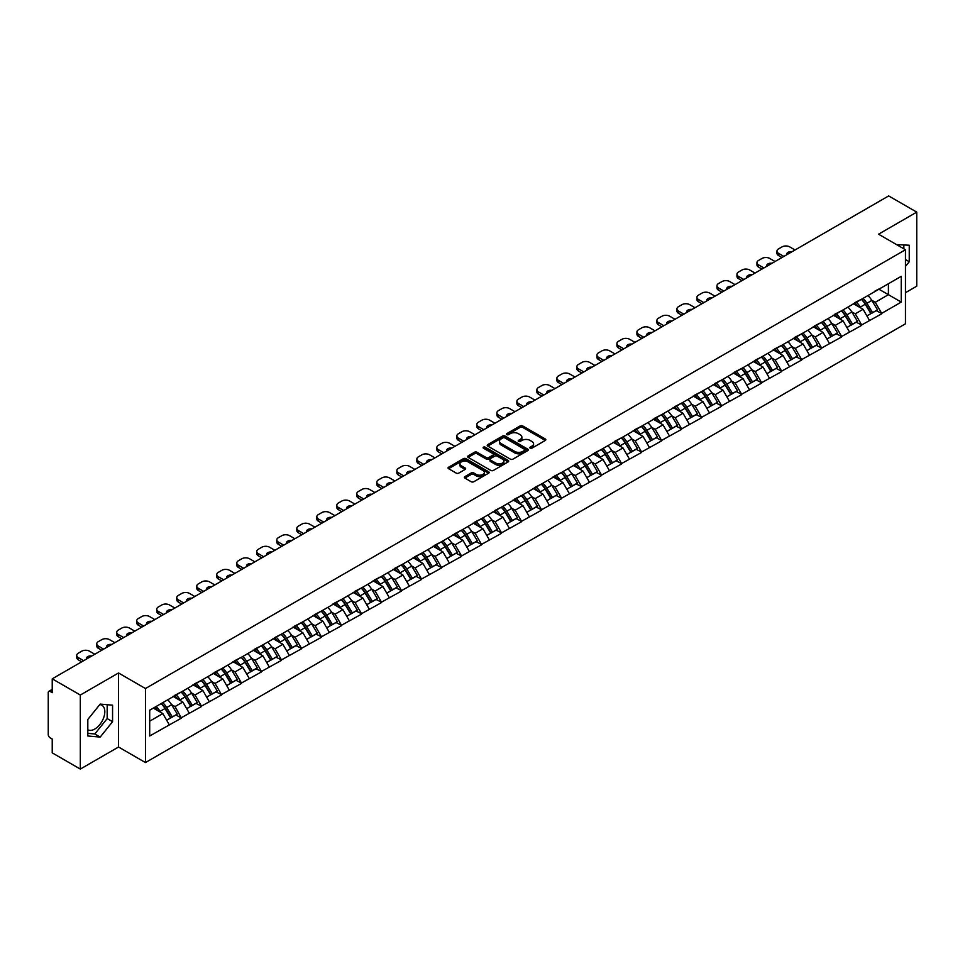 <?xml version="1.0" encoding="UTF-8"?>
<svg xmlns="http://www.w3.org/2000/svg" width="965" height="965" viewBox="0 0 965 965"><rect width="100%" height="100%" fill="white"/><g stroke="black" fill="none" stroke-linecap="round" stroke-linejoin="round"><path stroke-width="1.45" d="M530.183 448.17A1.242 0.724 0 0 0 531.944 448.17L545.322 440.438A1.785 1.025 0 0 0 545.84 439.714A1.785 1.025 0 0 0 545.322 438.991L522.656 425.903A1.785 1.025 0 0 0 520.147 425.903L506.77 433.635A1.242 0.724 0 0 0 508.531 434.648L510.256 433.647A5.694 3.293 0 0 1 518.314 433.647L520.207 434.733A5.694 3.293 0 0 1 521.872 437.061A5.694 3.293 0 0 1 520.207 439.389L518.47 440.39A1.242 0.724 0 0 0 520.231 441.403L521.969 440.402A5.694 3.293 0 0 1 530.026 440.402L531.908 441.5A5.694 3.293 0 0 1 533.585 443.828A5.694 3.293 0 0 1 531.908 446.144L530.183 447.145A1.242 0.724 0 0 0 530.183 448.17L530.183 447.145M87.815 729.781A14.149 8.166 120 0 0 94.799 729.033A14.149 8.166 120 0 0 104.051 716.561A14.149 8.166 120 0 0 101.88 705.222A14.149 8.166 120 0 0 99.793 704.583M896.63 244.64A14.149 8.166 -60 0 1 898.56 245.267A14.149 8.166 -60 0 1 900.068 246.63M464.877 476.638A1.785 1.025 0 0 0 464.358 477.361A1.785 1.025 0 0 0 464.877 478.085L471.234 481.764A1.785 1.025 0 0 0 473.755 481.764L488.604 473.188A1.785 1.025 0 0 0 489.134 472.452A1.785 1.025 0 0 0 488.604 471.728L465.95 458.652A1.785 1.025 0 0 0 463.429 458.652L448.58 467.229A1.785 1.025 0 0 0 448.05 467.953A1.785 1.025 0 0 0 448.58 468.676L456.252 473.115A1.785 1.025 0 0 0 458.773 473.115L465.13 469.436A1.785 1.025 0 0 0 465.649 468.713A1.785 1.025 0 0 0 465.13 467.989L461.318 465.793A4.765 2.75 0 0 1 459.931 463.839A4.765 2.75 0 0 1 462.862 461.306A4.765 2.75 0 0 1 468.061 461.897L482.97 470.51A4.765 2.75 0 0 1 484.37 472.452A4.765 2.75 0 0 1 481.426 474.997A4.765 2.75 0 0 1 476.24 474.406L473.755 472.971A1.785 1.025 0 0 0 471.234 472.971L464.877 476.638L464.877 478.085L471.234 474.442L471.234 472.971M118.526 672.979L80.312 695.041L52.231 678.829L888.669 195.919L916.75 212.131L878.536 234.193L905.46 249.742L145.462 688.527L118.526 672.979L118.526 747.019L145.462 762.567L145.462 688.527M510.389 459.159A1.785 1.025 0 0 0 512.898 459.159L527.759 450.583A1.785 1.025 0 0 0 528.277 449.859A1.785 1.025 0 0 0 527.759 449.123L505.093 436.047A1.785 1.025 0 0 0 502.584 436.047L487.723 444.624A1.785 1.025 0 0 0 487.204 445.348A1.785 1.025 0 0 0 487.723 446.071L510.389 459.159M483.875 448.435A1.242 0.724 0 0 1 485.142 448.604L485.142 447.133L508.181 460.426A1.785 1.025 0 0 1 508.7 461.161A1.785 1.025 0 0 1 508.181 461.885L493.332 470.462A1.785 1.025 0 0 1 490.811 470.462L468.146 457.374L468.146 455.926A1.785 1.025 0 0 0 467.627 456.65A1.785 1.025 0 0 0 468.146 457.374M468.146 455.926L474.503 452.247A1.785 1.025 0 0 1 477.024 452.247L486.215 457.555A1.785 1.025 0 0 0 488.736 457.555L492.946 455.118A1.785 1.025 0 0 0 493.477 454.394A1.785 1.025 0 0 0 492.946 453.671L483.381 448.146A1.242 0.724 0 0 1 485.142 447.133M145.462 762.567L905.46 323.794L905.46 249.742M161.191 703.582A12.147 7.02 -120 0 1 165.353 708.443L171.022 717.791L175.956 714.944L181.432 718.105L175.027 706.561L171.468 704.51M181.432 718.105L149.696 735.993L149.696 710.216L901.238 276.328L901.238 302.093L881.672 313.384L875.267 302.274L871.709 300.224M861.431 299.307A12.147 7.02 -120 0 1 865.593 304.168L871.262 313.516L876.196 310.67L881.672 313.384M881.672 313.83L861.673 324.94L855.255 313.83L851.697 311.779M841.432 310.851A12.147 7.02 -120 0 1 845.593 315.712L851.251 325.072L856.184 322.214L861.673 324.94M861.673 325.374L841.661 336.483L835.244 325.374L831.697 323.323M821.42 322.406A12.147 7.02 -120 0 1 825.582 327.268L831.239 336.616L836.185 333.769L841.661 336.483M841.661 336.93L821.649 348.039L815.244 336.93L811.686 334.879M801.408 333.95A12.147 7.02 -120 0 1 805.57 338.824L811.239 348.172L816.173 345.313L821.649 348.039M821.649 348.486L801.65 359.583L795.232 348.486L791.686 346.435M781.409 345.506A12.147 7.02 -120 0 1 785.57 350.367L791.228 359.716L796.173 356.869L801.65 359.583M801.65 360.029L781.638 371.139L775.233 360.029L771.674 357.979M761.397 357.05A12.147 7.02 -120 0 1 765.559 361.923L771.228 371.272L776.162 368.425L781.638 371.139M781.638 371.585L761.638 382.695L755.221 371.585L751.663 369.535M741.397 368.606A12.147 7.02 -120 0 1 745.559 373.467L751.216 382.816L756.15 379.969L761.638 382.695M761.638 383.129L741.627 394.239L735.209 383.129L731.663 381.079M721.386 380.162A12.147 7.02 -120 0 1 725.547 385.023L731.217 394.371L736.15 391.525L741.627 394.239M741.627 394.685L721.615 405.795L715.21 394.685L711.651 392.634M701.386 391.706A12.147 7.02 -120 0 1 705.536 396.567L711.205 405.927L716.139 403.068L721.615 405.795M721.615 406.241L701.615 417.338L695.198 406.241L691.652 404.178M681.374 403.261A12.147 7.02 -120 0 1 685.536 408.123L691.193 417.471L696.139 414.624L701.615 417.338M701.615 417.785L681.604 428.894L675.198 417.785L671.64 415.734M661.363 414.805A12.147 7.02 -120 0 1 665.524 419.679L671.194 429.027L676.127 426.168L681.604 428.894M681.604 429.341L661.604 440.438L655.187 429.341L651.628 427.29M641.363 426.361A12.147 7.02 -120 0 1 645.525 431.222L651.182 440.571L656.116 437.724L661.604 440.438M661.604 440.884L641.592 451.994L635.175 440.884L631.629 438.834M621.351 437.917A12.147 7.02 -120 0 1 625.513 442.778L631.182 452.127L636.116 449.28L641.592 451.994M641.592 452.44L621.581 463.55L615.175 452.44L611.617 450.39M601.352 449.461A12.147 7.02 -120 0 1 605.501 454.322L611.171 463.683L616.104 460.824L621.581 463.55M621.581 463.984L601.581 475.094L595.164 463.984L591.617 461.933M581.34 461.017A12.147 7.02 -120 0 1 585.502 465.878L591.159 475.226L596.105 472.38L601.581 475.094M601.581 475.54L581.569 486.649L575.164 475.54L571.606 473.489M561.328 472.56A12.147 7.02 -120 0 1 565.49 477.434L571.159 486.782L576.093 483.923L581.569 486.649M581.569 487.096L561.57 498.193L555.152 487.096L551.606 485.045M541.329 484.116A12.147 7.02 -120 0 1 545.49 488.978L551.148 498.326L556.081 495.479L561.57 498.193M561.57 498.64L541.558 509.749L535.141 498.64L531.594 496.589M521.317 495.66A12.147 7.02 -120 0 1 525.479 500.533L531.148 509.882L536.082 507.035L541.558 509.749M541.558 510.195L521.546 521.305L515.141 510.195L511.583 508.145M501.318 507.216A12.147 7.02 -120 0 1 505.467 512.077L511.136 521.426L516.07 518.579L521.546 521.305M521.546 521.739L501.547 532.849L495.129 521.739L491.583 519.689M481.306 518.772A12.147 7.02 -120 0 1 485.467 523.633L491.125 532.982L496.07 530.135L501.547 532.849M501.547 533.295L481.535 544.405L475.13 533.295L471.571 531.245M461.294 530.316A12.147 7.02 -120 0 1 465.456 535.177L471.125 544.537L476.059 541.679L481.535 544.405M481.535 544.839L461.535 555.949L455.118 544.839L451.572 542.788M441.294 541.872A12.147 7.02 -120 0 1 445.456 546.733L451.113 556.081L456.059 553.235L461.535 555.949M461.535 556.395L441.524 567.504L435.106 556.395L431.56 554.344M421.283 553.415A12.147 7.02 -120 0 1 425.444 558.289L431.114 567.637L436.047 564.778L441.524 567.504M441.524 567.951L421.512 579.048L415.107 567.951L411.548 565.9M401.283 564.971A12.147 7.02 -120 0 1 405.433 569.832L411.102 579.181L416.036 576.334L421.512 579.048M421.512 579.495L401.512 590.604L395.095 579.495L391.549 577.444M381.272 576.527A12.147 7.02 -120 0 1 385.433 581.388L391.09 590.737L396.036 587.89L401.512 590.604M401.512 591.05L381.501 602.16L375.096 591.05L371.537 589M361.26 588.071A12.147 7.02 -120 0 1 365.421 592.932L371.091 602.293L376.024 599.434L381.501 602.16M381.501 602.594L361.501 613.704L355.084 602.594L351.537 600.544M341.26 599.627A12.147 7.02 -120 0 1 345.422 604.488L351.079 613.837L356.025 610.99L361.501 613.704M361.501 614.15L341.489 625.26L335.072 614.15L331.526 612.1M321.248 611.171A12.147 7.02 -120 0 1 325.41 616.032L331.079 625.392L336.013 622.534L341.489 625.26M341.489 625.706L321.49 636.803L315.072 625.706L311.514 623.655M301.249 622.727A12.147 7.02 -120 0 1 305.41 627.588L311.068 636.936L316.001 634.089L321.49 636.803M321.49 637.25L301.478 648.359L295.061 637.25L291.514 635.199M281.237 634.27A12.147 7.02 -120 0 1 285.399 639.144L291.056 648.492L296.002 645.645L301.478 648.359M301.478 648.806L281.466 659.903L275.061 648.806L271.503 646.755M261.226 645.826A12.147 7.02 -120 0 1 265.387 650.687L271.056 660.036L275.99 657.189L281.466 659.903M281.466 660.35L261.467 671.459L255.049 660.35L251.503 658.299M241.226 657.382A12.147 7.02 -120 0 1 245.387 662.243L251.045 671.592L255.99 668.745L261.467 671.459M261.467 671.905L241.455 683.015L235.05 671.905L231.491 669.855M221.214 668.926A12.147 7.02 -120 0 1 225.376 673.787L231.045 683.148L235.979 680.289L241.455 683.015M241.455 683.449L221.455 694.559L215.038 683.449L211.48 681.399M201.215 680.482A12.147 7.02 -120 0 1 205.376 685.343L211.033 694.691L215.967 691.845L221.455 694.559M221.455 695.005L201.444 706.115L195.027 695.005L191.48 692.954M181.203 692.026A12.147 7.02 -120 0 1 185.364 696.899L191.022 706.247L195.967 703.389L201.444 706.115M201.444 706.561L181.432 717.658M174.641 695.379L181.432 691.893M175.027 706.561L182.843 702.038L172.976 696.344M189.261 713.147L182.843 702.038M194.641 683.823L201.444 680.349M195.027 695.005L202.855 690.494L192.976 684.788M209.26 701.591L202.855 690.494M214.652 672.279L221.455 668.793M215.038 683.449L222.855 678.938L212.988 673.232M229.272 690.047L222.855 678.938M234.664 660.723L241.455 657.237M235.05 671.905L242.866 667.382L232.987 661.688M249.284 678.492L242.866 667.382M254.664 649.168L261.467 645.694M255.049 660.35L262.878 655.838L252.999 650.133M269.283 666.948L262.878 655.838M274.675 637.624L281.466 634.138M275.061 648.806L282.878 644.282L273.011 638.589M289.295 655.392L282.878 644.282M294.675 626.068L301.478 622.594M295.061 637.25L302.889 632.738L293.01 627.033M309.295 643.836L302.889 632.738M314.687 614.524L321.49 611.038M315.072 625.706L322.889 621.183L313.022 615.477M329.306 632.292L322.889 621.183M334.698 602.968L341.489 599.494M335.072 614.15L342.901 609.639L333.022 603.933M349.318 620.736L342.901 609.639M354.698 591.412L361.501 587.938M355.084 602.594L362.912 598.083L353.033 592.377M369.318 609.192L362.912 598.083M374.709 579.869L381.501 576.382M375.096 591.05L382.912 586.527L373.045 580.833M389.329 597.637L382.912 586.527M394.709 568.313L401.512 564.839M395.095 579.495L402.924 574.983L393.044 569.278M409.329 586.093L402.924 574.983M414.721 556.769L421.512 553.283M415.107 567.951L422.923 563.427L413.056 557.734M429.341 574.537L422.923 563.427M434.733 545.213L441.524 541.739M435.106 556.395L442.935 551.884L433.056 546.178M449.352 562.981L442.935 551.884M454.732 533.669L461.535 530.183M455.118 544.839L462.947 540.328L453.068 534.622M469.352 551.437L462.947 540.328M474.744 522.113L481.535 518.627M475.13 533.295L482.946 528.772L473.079 523.078M489.364 539.881L482.946 528.772M494.743 510.557L501.547 507.083M495.129 521.739L502.958 517.228L493.079 511.522M509.363 528.337L502.958 517.228M514.755 499.014L521.546 495.528M515.141 510.195L522.958 505.672L513.091 499.979M529.375 516.782L522.958 505.672M534.767 487.458L541.558 483.984M535.141 498.64L542.969 494.128L533.09 488.423M549.387 505.226L542.969 494.128M554.766 475.914L561.57 472.428M555.152 487.096L562.981 482.572L553.102 476.867M569.386 493.682L562.981 482.572M574.778 464.358L581.569 460.884M575.164 475.54L582.981 471.029L573.101 465.323M589.398 482.126L582.981 471.029M594.778 452.814L601.581 449.328M595.164 463.984L602.992 459.473L593.113 453.767M609.398 470.582L602.992 459.473M614.789 441.258L621.581 437.772M615.175 452.44L622.992 447.917L613.125 442.223M629.409 459.026L622.992 447.917M634.801 429.702L641.592 426.228M635.175 440.884L643.004 436.373L633.124 430.667M649.421 447.483L643.004 436.373M654.801 418.159L661.604 414.673M655.187 429.341L663.015 424.817L653.136 419.124M669.421 435.927L663.015 424.817M674.812 406.603L681.604 403.129M675.198 417.785L683.015 413.273L673.136 407.568M689.432 424.371L683.015 413.273M694.812 395.059L701.615 391.573M695.198 406.241L703.027 401.717L693.147 396.012M709.432 412.827L703.027 401.717M714.824 383.503L721.615 380.029M715.21 394.685L723.026 390.174L713.159 384.468M729.444 401.271L723.026 390.174M734.823 371.947L741.627 368.473M735.209 383.129L743.038 378.618L733.159 372.912M749.455 389.727L743.038 378.618M754.835 360.403L761.638 356.917M755.221 371.585L763.05 367.062L753.17 361.368M769.455 378.171L763.05 367.062M774.847 348.848L781.638 345.373M775.233 360.029L783.049 355.518L773.17 349.812M789.466 366.628L783.049 355.518M794.846 337.304L801.65 333.818M795.232 348.486L803.061 343.962L793.182 338.269M809.466 355.072L803.061 343.962M814.858 325.748L821.649 322.274M815.244 336.93L823.061 332.418L813.193 326.713M829.478 343.516L823.061 332.418M834.858 314.204L841.661 310.718M835.244 325.374L843.072 320.863L833.193 315.157M849.49 331.972L843.072 320.863M854.869 302.648L861.673 299.162M855.255 313.83L863.084 309.307L853.205 303.613M869.489 320.416L863.084 309.307M874.881 291.092L881.672 287.618M875.267 302.274L888.403 294.687L888.403 283.734L901.238 276.328M878.922 289.211L901.238 302.093M905.46 292.685L916.75 286.171L916.75 212.131M80.312 695.041L80.312 769.081L52.231 752.869L52.231 739.021L50.168 737.839A2.726 1.568 -120 0 1 48.25 734.51L48.25 692.605A2.726 1.568 -120 0 1 48.817 691.35A2.726 1.568 -120 0 1 50.168 691.483L52.231 692.677L52.231 678.829M80.312 769.081L118.526 747.019M149.696 721.181L162.844 713.593L153.351 708.117M169.249 724.703L162.844 713.593M865.316 304.385L865.943 304.747M845.304 315.929L845.943 316.303M825.304 327.485L825.931 327.847M805.293 339.041L805.932 339.403M785.281 350.584L785.92 350.958M765.281 362.14L765.921 362.502M745.27 373.684L745.909 374.058M725.27 385.24L725.897 385.602M705.258 396.784L705.898 397.158M685.247 408.34L685.886 408.702M665.247 419.896L665.886 420.257M645.235 431.439L645.875 431.813M625.236 442.995L625.863 443.357M605.224 454.539L605.863 454.913M585.224 466.095L585.851 466.457M565.213 477.651L565.852 478.013M545.201 489.195L545.84 489.569M525.201 500.751L525.829 501.112M505.19 512.294L505.829 512.668M485.19 523.85L485.817 524.212M465.178 535.394L465.818 535.768M445.167 546.95L445.806 547.312M425.167 558.506L425.794 558.868M405.155 570.05L405.795 570.424M385.156 581.606L385.783 581.967M365.144 593.149L365.783 593.523M345.132 604.705L345.772 605.067M325.133 616.261L325.76 616.623M305.121 627.805L305.76 628.167M285.121 639.361L285.749 639.723M265.11 650.905L265.749 651.279M245.098 662.46L245.737 662.822M225.098 674.004L225.726 674.378M205.087 685.56L205.726 685.922M185.087 697.116L185.714 697.478M165.075 708.66L165.715 709.034M905.46 266.437L909.247 261.732L909.247 245.231L896.509 244.579M112.567 705.186L100.191 704.088L87.815 719.48L87.815 735.981L100.191 737.091L112.567 721.687L112.567 705.186M530.678 448.339L531.908 447.627A5.694 3.293 0 0 0 533.585 445.299L533.585 443.828M521.872 437.061L521.872 438.544A5.694 3.293 0 0 1 520.207 440.872L518.977 441.584M545.297 440.462L522.656 427.386A1.785 1.025 0 0 0 520.147 427.386L507.264 434.817M527.759 449.123L527.759 450.583L505.093 437.531A1.785 1.025 0 0 0 502.584 437.531L487.747 446.083L487.723 444.624M524.61 450.366A1.242 0.724 0 0 0 524.61 449.34L504.719 437.857A1.242 0.724 0 0 0 502.958 437.857L501.137 438.918A5.694 3.293 0 0 0 499.46 441.246A5.694 3.293 0 0 0 501.137 443.562L514.731 451.415A5.694 3.293 0 0 0 522.789 451.415L524.61 450.366L524.61 451.849A1.242 0.724 0 0 0 524.972 451.331L524.972 449.859M499.46 441.246L499.46 442.718A5.694 3.293 0 0 0 501.137 445.046L501.137 443.562M524.61 451.849L522.789 452.899A5.694 3.293 0 0 1 514.731 452.899L501.137 445.046M468.17 457.386L474.503 453.731L474.503 452.247M493.477 454.394L493.477 455.878A1.785 1.025 0 0 1 492.946 456.602L488.736 459.038A1.785 1.025 0 0 1 486.215 459.038L477.024 453.731A1.785 1.025 0 0 0 474.503 453.731M485.142 448.604L508.157 461.897M495.757 463.067A4.765 2.75 0 0 0 500.944 463.658A4.765 2.75 0 0 0 503.875 461.125A4.765 2.75 0 0 0 502.488 459.171L497.228 456.143A1.785 1.025 0 0 0 494.707 456.143L490.497 458.58A1.785 1.025 0 0 0 489.979 459.304A1.785 1.025 0 0 0 490.497 460.028L495.757 463.067L495.757 464.539A4.765 2.75 0 0 0 500.944 465.142A4.765 2.75 0 0 0 503.875 462.597L503.875 461.125M489.979 459.304L489.979 460.788A1.785 1.025 0 0 0 490.497 461.511L490.497 460.028M495.757 464.539L490.497 461.511M484.37 472.452L484.37 473.936A4.765 2.75 0 0 1 481.426 476.481A4.765 2.75 0 0 1 476.24 475.878L473.755 474.442A1.785 1.025 0 0 0 471.234 474.442M459.931 463.839L459.931 465.323A4.765 2.75 0 0 0 461.318 467.265L461.318 465.793M465.106 469.46L461.318 467.265M488.604 471.728L488.604 473.188L465.95 460.124A1.785 1.025 0 0 0 463.429 460.124L448.604 468.688L448.58 467.229M903.855 248.813L903.855 244.748M905.46 259.549L909.247 261.732M87.815 733.352L94.799 733.979L107.175 718.587L107.175 704.715M107.175 718.587L112.567 721.687M94.799 733.979L100.191 737.091M795.039 249.971L789.72 246.895A5.44 3.136 0 0 0 782.024 246.895L778.562 248.898A5.44 3.136 0 0 0 776.97 251.117A5.44 3.136 0 0 0 778.562 253.337L778.562 255.556L781.964 257.522M778.562 255.556A5.44 3.136 180 0 1 776.97 253.337L776.97 251.117M778.562 253.337L783.882 256.413M786.873 254.688A4.258 2.461 180 0 1 786.74 254.072A4.258 2.461 180 0 1 792.048 251.696M867.945 295.543A14.873 8.588 60 0 1 871.841 300.441L866.908 303.3A14.873 8.588 -120 0 0 863.012 298.39M866.908 303.3L872.565 312.648L877.511 309.801L871.841 300.441M871.262 313.516L872.565 312.648M876.196 310.67L877.511 309.801M854.508 302.853A12.147 7.02 60 0 1 857.861 306.303M856.401 302.202A14.873 8.588 60 0 1 860.298 307.111L860.864 308.028M866.944 316.013L870.9 313.613L865.243 304.252A14.873 8.588 -120 0 0 861.335 299.355M870.9 313.613L866.896 315.917M775.04 261.515L769.708 258.439A5.44 3.136 0 0 0 762.012 258.439L758.55 260.441A5.44 3.136 0 0 0 756.958 262.661A5.44 3.136 0 0 0 758.55 264.88L758.55 267.112L761.952 269.066M758.55 267.112A5.44 3.136 180 0 1 756.958 264.88L756.958 262.661M758.55 264.88L763.882 267.956M766.861 266.231A4.258 2.461 180 0 1 766.729 265.628A4.258 2.461 180 0 1 772.048 263.24M847.933 307.099A14.873 8.588 60 0 1 851.83 311.997L846.896 314.843A14.873 8.588 -120 0 0 843 309.946M846.896 314.843L852.565 324.192L857.499 321.345L851.83 311.997M851.251 325.072L852.565 324.192M856.184 322.214L857.499 321.345M834.496 314.409A12.147 7.02 60 0 1 837.849 317.847M836.402 313.758A14.873 8.588 60 0 1 840.298 318.655L840.853 319.584M846.932 327.557L850.889 325.157L845.231 315.808A14.873 8.588 -120 0 0 841.335 310.911M850.889 325.157L846.884 327.473M755.028 273.071L749.708 269.995A5.44 3.136 0 0 0 742.013 269.995L738.551 271.997A5.44 3.136 0 0 0 736.958 274.217A5.44 3.136 0 0 0 738.551 276.436L738.551 278.656L741.952 280.622M738.551 278.656A5.44 3.136 180 0 1 736.958 276.436L736.958 274.217M738.551 276.436L743.87 279.512M746.862 277.787A4.258 2.461 180 0 1 746.729 277.172A4.258 2.461 180 0 1 752.037 274.796M827.934 318.643A14.873 8.588 60 0 1 831.83 323.54L826.896 326.399A14.873 8.588 -120 0 0 822.988 321.49M826.896 326.399L832.554 335.748L837.487 332.901L831.83 323.54M831.239 336.616L832.554 335.748M836.185 333.769L837.487 332.901M814.496 325.965A12.147 7.02 60 0 1 817.837 329.403M816.39 325.314A14.873 8.588 60 0 1 820.286 330.211L820.841 331.128M826.933 339.113L830.889 336.713L825.22 327.364A14.873 8.588 -120 0 0 821.324 322.455M830.889 336.713L826.884 339.029M735.016 284.615L729.697 281.551A5.44 3.136 0 0 0 722.001 281.551L718.539 283.541A5.44 3.136 0 0 0 716.947 285.761A5.44 3.136 0 0 0 718.539 287.992L718.539 290.212L721.941 292.166M718.539 290.212A5.44 3.136 180 0 1 716.947 287.992L716.947 285.761M718.539 287.992L723.859 291.056M726.85 289.331A4.258 2.461 180 0 1 726.717 288.728A4.258 2.461 180 0 1 732.037 286.34M807.922 330.199A14.873 8.588 60 0 1 811.818 335.096L806.885 337.943A14.873 8.588 -120 0 0 802.989 333.046M806.885 337.943L812.542 347.304L817.488 344.445L811.818 335.096M811.239 348.172L812.542 347.304M816.173 345.313L817.488 344.445M794.485 337.509A12.147 7.02 60 0 1 797.838 340.947M796.378 336.857A14.873 8.588 60 0 1 800.275 341.767L800.841 342.684M806.921 350.657L810.877 348.256L805.22 338.908A14.873 8.588 -120 0 0 801.324 334.011M810.877 348.256L806.873 350.572M715.017 296.171L709.697 293.095A5.44 3.136 0 0 0 702.001 293.095L698.539 295.097A5.44 3.136 0 0 0 696.947 297.317A5.44 3.136 0 0 0 698.539 299.536L698.539 301.755L701.929 303.722M698.539 301.755A5.44 3.136 180 0 1 696.947 299.536L696.947 297.317M698.539 299.536L703.859 302.612M706.85 300.887A4.258 2.461 180 0 1 706.718 300.284A4.258 2.461 180 0 1 712.025 297.896M787.923 341.743A14.873 8.588 60 0 1 791.819 346.652L786.873 349.499A14.873 8.588 -120 0 0 782.977 344.602M786.873 349.499L792.542 358.847L797.476 356.001L791.819 346.652M791.228 359.716L792.542 358.847M796.173 356.869L797.476 356.001M774.473 349.065A12.147 7.02 60 0 1 777.826 352.502M776.379 348.413A14.873 8.588 60 0 1 780.275 353.311L780.83 354.239M786.921 362.213L790.878 359.812L785.208 350.464A14.873 8.588 -120 0 0 781.312 345.554M790.878 359.812L786.873 362.128M695.005 307.714L689.686 304.651A5.44 3.136 0 0 0 681.99 304.651L678.528 306.641A5.44 3.136 0 0 0 676.935 308.872A5.44 3.136 0 0 0 678.528 311.092L678.528 313.311L681.929 315.278M678.528 313.311A5.44 3.136 180 0 1 676.935 311.092L676.935 308.872M678.528 311.092L683.847 314.156M686.839 312.431A4.258 2.461 180 0 1 686.706 311.828A4.258 2.461 180 0 1 692.026 309.439M767.911 353.299A14.873 8.588 60 0 1 771.807 358.196L766.873 361.055A14.873 8.588 -120 0 0 762.977 356.145M766.873 361.055L772.531 370.403L777.476 367.544L771.807 358.196M771.228 371.272L772.531 370.403M776.162 368.425L777.476 367.544M754.473 360.608A12.147 7.02 60 0 1 757.827 364.046M756.367 359.957A14.873 8.588 60 0 1 760.263 364.867L760.83 365.783M766.91 373.757L770.866 371.368L765.209 362.008A14.873 8.588 -120 0 0 761.301 357.11M770.866 371.368L766.861 373.672M675.005 319.27L669.674 316.194A5.44 3.136 0 0 0 661.99 316.194L658.516 318.197A5.44 3.136 0 0 0 656.924 320.416A5.44 3.136 0 0 0 658.516 322.636L658.516 324.855L661.918 326.821M658.516 324.855A5.44 3.136 180 0 1 656.924 322.636L656.924 320.416M658.516 322.636L663.848 325.712M666.827 323.987A4.258 2.461 180 0 1 666.694 323.384A4.258 2.461 180 0 1 672.014 320.995M747.899 364.842A14.873 8.588 60 0 1 751.807 369.752L746.862 372.599A14.873 8.588 -120 0 0 742.966 367.701M746.862 372.599L752.531 381.947L757.465 379.1L751.807 369.752M751.216 382.816L752.531 381.947M756.15 379.969L757.465 379.1M734.462 372.164A12.147 7.02 60 0 1 737.815 375.602M736.367 371.513A14.873 8.588 60 0 1 740.264 376.41L740.818 377.339M746.898 385.312L750.854 382.912L745.197 373.564A14.873 8.588 -120 0 0 741.301 368.666M750.854 382.912L746.85 385.228M654.994 330.826L649.674 327.75A5.44 3.136 0 0 0 641.978 327.75L638.516 329.753A5.44 3.136 0 0 0 636.924 331.972A5.44 3.136 0 0 0 638.516 334.192L638.516 336.411L641.918 338.377M638.516 336.411A5.44 3.136 180 0 1 636.924 334.192L636.924 331.972M638.516 334.192L643.836 337.268M646.827 335.543A4.258 2.461 180 0 1 646.695 334.927A4.258 2.461 180 0 1 652.002 332.551M727.9 376.398A14.873 8.588 60 0 1 731.796 381.296L726.862 384.154A14.873 8.588 -120 0 0 722.954 379.245M726.862 384.154L732.519 393.503L737.453 390.656L731.796 381.296M731.217 394.371L732.519 393.503M736.15 391.525L737.453 390.656M714.462 383.72A12.147 7.02 60 0 1 717.803 387.158M716.356 383.069A14.873 8.588 60 0 1 720.252 387.966L720.807 388.883M726.898 396.868L730.855 394.468L725.185 385.119A14.873 8.588 -120 0 0 721.289 380.21M730.855 394.468L726.85 396.772M634.982 342.37L629.663 339.294A5.44 3.136 0 0 0 621.967 339.294L618.505 341.296A5.44 3.136 0 0 0 616.912 343.516A5.44 3.136 0 0 0 618.505 345.735L618.505 347.967L621.906 349.921M618.505 347.967A5.44 3.136 180 0 1 616.912 345.735L616.912 343.516M618.505 345.735L623.824 348.811M626.816 347.086A4.258 2.461 180 0 1 626.683 346.483A4.258 2.461 180 0 1 632.003 344.095M707.888 387.954A14.873 8.588 60 0 1 711.784 392.852L706.85 395.698A14.873 8.588 -120 0 0 702.954 390.801M706.85 395.698L712.52 405.059L717.453 402.2L711.784 392.852M711.205 405.927L712.52 405.059M716.139 403.068L717.453 402.2M694.45 395.264A12.147 7.02 60 0 1 697.804 398.702M696.344 394.613A14.873 8.588 60 0 1 700.24 399.51L700.807 400.439M706.887 408.412L710.843 406.012L705.186 396.663A14.873 8.588 -120 0 0 701.29 391.766M710.843 406.012L706.838 408.328M614.982 353.926L609.663 350.85A5.44 3.136 0 0 0 601.967 350.85L598.505 352.852A5.44 3.136 0 0 0 596.913 355.072A5.44 3.136 0 0 0 598.505 357.291L598.505 359.511L601.895 361.477M598.505 359.511A5.44 3.136 180 0 1 596.913 357.291L596.913 355.072M598.505 357.291L603.825 360.367M606.816 358.642A4.258 2.461 180 0 1 606.683 358.027A4.258 2.461 180 0 1 611.991 355.651M687.888 399.498A14.873 8.588 60 0 1 691.784 404.407L686.839 407.254A14.873 8.588 -120 0 0 682.943 402.357M686.839 407.254L692.508 416.603L697.442 413.756L691.784 404.407M691.193 417.471L692.508 416.603M696.139 414.624L697.442 413.756M674.438 406.82A12.147 7.02 60 0 1 677.792 410.258M676.344 406.169A14.873 8.588 60 0 1 680.241 411.066L680.795 411.983M686.887 419.968L690.844 417.568L685.174 408.219A14.873 8.588 -120 0 0 681.278 403.31M690.844 417.568L686.839 419.884M594.971 365.47L589.651 362.406A5.44 3.136 0 0 0 581.955 362.406L578.493 364.396A5.44 3.136 0 0 0 576.901 366.628A5.44 3.136 0 0 0 578.493 368.847L578.493 371.067L581.895 373.021M578.493 371.067A5.44 3.136 180 0 1 576.901 368.847L576.901 366.628M578.493 368.847L583.813 371.911M586.804 370.186A4.258 2.461 180 0 1 586.672 369.583A4.258 2.461 180 0 1 591.991 367.195M667.876 411.054A14.873 8.588 60 0 1 671.773 415.951L666.839 418.798A14.873 8.588 -120 0 0 662.943 413.901M666.839 418.798L672.496 428.158L677.442 425.3L671.773 415.951M671.194 429.027L672.496 428.158M676.127 426.168L677.442 425.3M654.439 418.364A12.147 7.02 60 0 1 657.792 421.802M656.333 417.712A14.873 8.588 60 0 1 660.229 422.622L660.796 423.538M666.875 431.512L670.832 429.111L665.175 419.763A14.873 8.588 -120 0 0 661.266 414.866M670.832 429.111L666.827 431.427M574.971 377.026L569.639 373.95A5.44 3.136 0 0 0 561.956 373.95L558.482 375.952A5.44 3.136 0 0 0 556.889 378.171A5.44 3.136 0 0 0 558.482 380.391L558.482 382.61L561.883 384.577M558.482 382.61A5.44 3.136 180 0 1 556.889 380.391L556.889 378.171M558.482 380.391L563.813 383.467M566.793 381.742A4.258 2.461 180 0 1 566.66 381.139A4.258 2.461 180 0 1 571.98 378.75M647.865 422.598A14.873 8.588 60 0 1 651.773 427.507L646.827 430.354A14.873 8.588 -120 0 0 642.931 425.456M646.827 430.354L652.497 439.702L657.43 436.856L651.773 427.507M651.182 440.571L652.497 439.702M656.116 437.724L657.43 436.856M634.427 429.92A12.147 7.02 60 0 1 637.781 433.357M636.333 429.268A14.873 8.588 60 0 1 640.229 434.166L640.784 435.094M646.864 443.068L650.832 440.667L645.163 431.319A14.873 8.588 -120 0 0 641.267 426.421M650.832 440.667L646.815 442.983M554.959 388.569L549.64 385.505A5.44 3.136 0 0 0 541.944 385.505L538.482 387.508A5.44 3.136 0 0 0 536.89 389.727A5.44 3.136 0 0 0 538.482 391.947L538.482 394.166L541.884 396.132M538.482 394.166A5.44 3.136 180 0 1 536.89 391.947L536.89 389.727M538.482 391.947L543.802 395.023M546.793 393.298A4.258 2.461 180 0 1 546.66 392.683A4.258 2.461 180 0 1 551.968 390.306M627.865 434.154A14.873 8.588 60 0 1 631.761 439.051L626.828 441.91A14.873 8.588 -120 0 0 622.932 437M626.828 441.91L632.485 451.258L637.419 448.399L631.761 439.051M631.182 452.127L632.485 451.258M636.116 449.28L637.419 448.399M614.428 441.463A12.147 7.02 60 0 1 617.769 444.901M616.321 440.812A14.873 8.588 60 0 1 620.218 445.721L620.772 446.638M626.864 454.612L630.821 452.223L625.151 442.863A14.873 8.588 -120 0 0 621.255 437.965M630.821 452.223L626.816 454.527M534.948 400.125L529.628 397.049A5.44 3.136 0 0 0 521.932 397.049L518.47 399.052A5.44 3.136 0 0 0 516.878 401.271A5.44 3.136 0 0 0 518.47 403.491L518.47 405.722L521.872 407.676M518.47 405.722A5.44 3.136 180 0 1 516.878 403.491L516.878 401.271M518.47 403.491L523.79 406.567M526.781 404.842A4.258 2.461 180 0 1 526.649 404.239A4.258 2.461 180 0 1 531.968 401.85M607.854 445.709A14.873 8.588 60 0 1 611.75 450.607L606.816 453.454A14.873 8.588 -120 0 0 602.92 448.556M606.816 453.454L612.486 462.802L617.419 459.955L611.75 450.607M611.171 463.683L612.486 462.802M616.104 460.824L617.419 459.955M594.416 453.019A12.147 7.02 60 0 1 597.769 456.457M596.31 452.368A14.873 8.588 60 0 1 600.206 457.265L600.773 458.194M606.852 466.167L610.809 463.767L605.152 454.419A14.873 8.588 -120 0 0 601.255 449.521M610.809 463.767L606.804 466.083M514.948 411.681L509.629 408.605A5.44 3.136 0 0 0 501.933 408.605L498.471 410.608A5.44 3.136 0 0 0 496.879 412.827A5.44 3.136 0 0 0 498.471 415.046L498.471 417.266L501.86 419.232M498.471 417.266A5.44 3.136 180 0 1 496.879 415.046L496.879 412.827M498.471 415.046L503.79 418.122M506.782 416.397A4.258 2.461 180 0 1 506.649 415.782A4.258 2.461 180 0 1 511.957 413.406M587.854 457.253A14.873 8.588 60 0 1 591.75 462.151L586.804 465.009A14.873 8.588 -120 0 0 582.908 460.1M586.804 465.009L592.474 474.358L597.407 471.511L591.75 462.151M591.159 475.226L592.474 474.358M596.105 472.38L597.407 471.511M574.404 464.575A12.147 7.02 60 0 1 577.758 468.013M576.31 463.924A14.873 8.588 60 0 1 580.206 468.821L580.761 469.738M586.853 477.723L590.809 475.323L585.14 465.974A14.873 8.588 -120 0 0 581.244 461.065M590.809 475.323L586.804 477.639M494.936 423.225L489.617 420.161A5.44 3.136 0 0 0 481.921 420.161L478.459 422.151A5.44 3.136 0 0 0 476.867 424.371A5.44 3.136 0 0 0 478.459 426.602L478.459 428.822L481.861 430.776M478.459 428.822A5.44 3.136 180 0 1 476.867 426.602L476.867 424.371M478.459 426.602L483.779 429.666M486.77 427.941A4.258 2.461 180 0 1 486.637 427.338A4.258 2.461 180 0 1 491.957 424.95M567.842 468.809A14.873 8.588 60 0 1 571.738 473.706L566.805 476.553A14.873 8.588 -120 0 0 562.909 471.656M566.805 476.553L572.462 485.914L577.408 483.055L571.738 473.706M571.159 486.782L572.462 485.914M576.093 483.923L577.408 483.055M554.405 476.119A12.147 7.02 60 0 1 557.758 479.557M556.298 475.468A14.873 8.588 60 0 1 560.195 480.365L560.762 481.294M566.841 489.267L570.798 486.867L565.14 477.518A14.873 8.588 -120 0 0 561.244 472.621M570.798 486.867L566.793 489.183M474.937 434.781L469.605 431.705A5.44 3.136 0 0 0 461.921 431.705L458.447 433.707A5.44 3.136 0 0 0 456.855 435.927A5.44 3.136 0 0 0 458.447 438.146L458.447 440.366L461.849 442.332M458.447 440.366A5.44 3.136 180 0 1 456.855 438.146L456.855 435.927M458.447 438.146L463.779 441.222M466.758 439.497A4.258 2.461 180 0 1 466.626 438.894A4.258 2.461 180 0 1 471.945 436.506M547.831 480.353A14.873 8.588 60 0 1 551.739 485.262L546.793 488.109A14.873 8.588 -120 0 0 542.897 483.212M546.793 488.109L552.462 497.457L557.396 494.611L551.739 485.262M551.148 498.326L552.462 497.457M556.081 495.479L557.396 494.611M534.393 487.675A12.147 7.02 60 0 1 537.746 491.113M536.299 487.023A14.873 8.588 60 0 1 540.195 491.921L540.75 492.838M546.829 500.823L550.798 498.423L545.129 489.074A14.873 8.588 -120 0 0 541.232 484.165M550.798 498.423L546.781 500.739M454.925 446.325L449.606 443.261A5.44 3.136 0 0 0 441.91 443.261L438.448 445.251A5.44 3.136 0 0 0 436.856 447.483A5.44 3.136 0 0 0 438.448 449.702L438.448 451.922L441.849 453.888M438.448 451.922A5.44 3.136 180 0 1 436.856 449.702L436.856 447.483M438.448 449.702L443.767 452.766M446.759 451.041A4.258 2.461 180 0 1 446.626 450.438A4.258 2.461 180 0 1 451.934 448.05M527.831 491.909A14.873 8.588 60 0 1 531.727 496.806L526.794 499.665A14.873 8.588 -120 0 0 522.897 494.756M526.794 499.665L532.451 509.013L537.396 506.155L531.727 496.806M531.148 509.882L532.451 509.013M536.082 507.035L537.396 506.155M514.393 499.219A12.147 7.02 60 0 1 517.735 502.656M516.287 498.567A14.873 8.588 60 0 1 520.183 503.477L520.738 504.393M526.83 512.367L530.786 509.978L525.117 500.618A14.873 8.588 -120 0 0 521.221 495.721M530.786 509.978L526.781 512.282M434.913 457.88L429.594 454.805A5.44 3.136 0 0 0 421.898 454.805L418.436 456.807A5.44 3.136 0 0 0 416.844 459.026A5.44 3.136 0 0 0 418.436 461.246L418.436 463.465L421.838 465.432M418.436 463.465A5.44 3.136 180 0 1 416.844 461.246L416.844 459.026M418.436 461.246L423.768 464.322M426.747 462.597A4.258 2.461 180 0 1 426.614 461.994A4.258 2.461 180 0 1 431.934 459.605M507.819 503.453A14.873 8.588 60 0 1 511.715 508.362L506.782 511.209A14.873 8.588 -120 0 0 502.886 506.311M506.782 511.209L512.451 520.557L517.385 517.71L511.715 508.362M511.136 521.426L512.451 520.557M516.07 518.579L517.385 517.71M494.382 510.774A12.147 7.02 60 0 1 497.735 514.212M496.275 510.123A14.873 8.588 60 0 1 500.184 515.02L500.739 515.949M506.818 523.923L510.774 521.522L505.117 512.174A14.873 8.588 -120 0 0 501.221 507.276M510.774 521.522L506.77 523.838M414.914 469.436L409.594 466.36A5.44 3.136 0 0 0 401.898 466.36L398.436 468.363A5.44 3.136 0 0 0 396.844 470.582A5.44 3.136 0 0 0 398.436 472.802L398.436 475.021L401.826 476.987M398.436 475.021A5.44 3.136 180 0 1 396.844 472.802L396.844 470.582M398.436 472.802L403.756 475.878M406.748 474.153A4.258 2.461 180 0 1 406.615 473.538A4.258 2.461 180 0 1 411.922 471.161M487.82 515.008A14.873 8.588 60 0 1 491.716 519.906L486.77 522.765A14.873 8.588 -120 0 0 482.874 517.855M486.77 522.765L492.44 532.113L497.373 529.266L491.716 519.906M491.125 532.982L492.44 532.113M496.07 530.135L497.373 529.266M474.37 522.33A12.147 7.02 60 0 1 477.723 525.768M476.276 521.667A14.873 8.588 60 0 1 480.172 526.576L480.727 527.493M486.818 535.479L490.775 533.078L485.106 523.718A14.873 8.588 -120 0 0 481.209 518.82M490.775 533.078L486.77 535.382M394.902 480.98L389.583 477.904A5.44 3.136 0 0 0 381.887 477.904L378.425 479.907A5.44 3.136 0 0 0 376.832 482.126A5.44 3.136 0 0 0 378.425 484.346L378.425 486.577L381.826 488.531M378.425 486.577A5.44 3.136 180 0 1 376.832 484.346L376.832 482.126M378.425 484.346L383.744 487.421M386.736 485.697A4.258 2.461 180 0 1 386.603 485.093A4.258 2.461 180 0 1 391.923 482.705M467.808 526.564A14.873 8.588 60 0 1 471.704 531.462L466.77 534.308A14.873 8.588 -120 0 0 462.874 529.411M466.77 534.308L472.428 543.657L477.373 540.81L471.704 531.462M471.125 544.537L472.428 543.657M476.059 541.679L477.373 540.81M454.37 533.874A12.147 7.02 60 0 1 457.724 537.312M456.264 533.223A14.873 8.588 60 0 1 460.16 538.12L460.727 539.049M466.807 547.022L470.763 544.622L465.106 535.273A14.873 8.588 -120 0 0 461.21 530.376M470.763 544.622L466.758 546.938M374.903 492.536L369.583 489.46A5.44 3.136 0 0 0 361.887 489.46L358.425 491.462A5.44 3.136 0 0 0 356.821 493.682A5.44 3.136 0 0 0 358.425 495.901L358.425 498.121L361.815 500.087M358.425 498.121A5.44 3.136 180 0 1 356.821 495.901L356.821 493.682M358.425 495.901L363.745 498.977M366.724 497.252A4.258 2.461 180 0 1 366.591 496.637A4.258 2.461 180 0 1 371.911 494.261M447.808 538.108A14.873 8.588 60 0 1 451.704 543.018L446.759 545.864A14.873 8.588 -120 0 0 442.863 540.967M446.759 545.864L452.428 555.213L457.362 552.366L451.704 543.018M451.113 556.081L452.428 555.213M456.059 553.235L457.362 552.366M434.359 545.43A12.147 7.02 60 0 1 437.712 548.868M436.264 544.779A14.873 8.588 60 0 1 440.161 549.676L440.716 550.593M446.807 558.578L450.764 556.178L445.094 546.829A14.873 8.588 -120 0 0 441.198 541.92M450.764 556.178L446.747 558.494M354.891 504.08L349.571 501.016A5.44 3.136 0 0 0 341.875 501.016L338.413 503.006A5.44 3.136 0 0 0 336.821 505.226A5.44 3.136 0 0 0 338.413 507.457L338.413 509.677L341.815 511.631M338.413 509.677A5.44 3.136 180 0 1 336.821 507.457L336.821 505.226M338.413 507.457L343.733 510.521M346.725 508.796A4.258 2.461 180 0 1 346.592 508.193A4.258 2.461 180 0 1 351.899 505.805M427.797 549.664A14.873 8.588 60 0 1 431.693 554.561L426.759 557.408A14.873 8.588 -120 0 0 422.863 552.511M426.759 557.408L432.417 566.769L437.362 563.91L431.693 554.561M431.114 567.637L432.417 566.769M436.047 564.778L437.362 563.91M414.359 556.974A12.147 7.02 60 0 1 417.712 560.412M416.253 556.322A14.873 8.588 60 0 1 420.149 561.232L420.704 562.149M426.795 570.122L430.752 567.722L425.082 558.373A14.873 8.588 -120 0 0 421.186 553.476M430.752 567.722L426.747 570.038M334.891 515.636L329.56 512.56A5.44 3.136 0 0 0 321.864 512.56L318.402 514.562A5.44 3.136 0 0 0 316.81 516.782A5.44 3.136 0 0 0 318.402 519.001L318.402 521.221L321.803 523.187M318.402 521.221A5.44 3.136 180 0 1 316.81 519.001L316.81 516.782M318.402 519.001L323.733 522.077M326.713 520.352A4.258 2.461 180 0 1 326.58 519.749A4.258 2.461 180 0 1 331.9 517.361M407.785 561.208A14.873 8.588 60 0 1 411.681 566.117L406.748 568.964A14.873 8.588 -120 0 0 402.851 564.067M406.748 568.964L412.417 578.312L417.35 575.466L411.681 566.117M411.102 579.181L412.417 578.312M416.036 576.334L417.35 575.466M394.347 568.53A12.147 7.02 60 0 1 397.701 571.968M396.241 567.878A14.873 8.588 60 0 1 400.149 572.776L400.704 573.705M406.784 581.678L410.74 579.277L405.083 569.929A14.873 8.588 -120 0 0 401.187 565.02M410.74 579.277L406.735 581.593M314.88 527.18L309.56 524.116A5.44 3.136 0 0 0 301.864 524.116L298.402 526.106A5.44 3.136 0 0 0 296.81 528.337A5.44 3.136 0 0 0 298.402 530.557L298.402 532.777L301.792 534.743M298.402 532.777A5.44 3.136 180 0 1 296.81 530.557L296.81 528.337M298.402 530.557L303.722 533.621M306.713 531.896A4.258 2.461 180 0 1 306.581 531.293A4.258 2.461 180 0 1 311.888 528.904M387.785 572.764A14.873 8.588 60 0 1 391.681 577.661L386.736 580.52A14.873 8.588 -120 0 0 382.84 575.61M386.736 580.52L392.405 589.868L397.339 587.01L391.681 577.661M391.09 590.737L392.405 589.868M396.036 587.89L397.339 587.01M374.336 580.074A12.147 7.02 60 0 1 377.689 583.511M376.241 579.422A14.873 8.588 60 0 1 380.138 584.332L380.693 585.248M386.784 593.222L390.741 590.833L385.071 581.473A14.873 8.588 -120 0 0 381.175 576.575M390.741 590.833L386.736 593.137M294.868 538.735L289.548 535.659A5.44 3.136 0 0 0 281.852 535.659L278.39 537.662A5.44 3.136 0 0 0 276.798 539.881A5.44 3.136 0 0 0 278.39 542.101L278.39 544.332L281.792 546.287M278.39 544.332A5.44 3.136 180 0 1 276.798 542.101L276.798 539.881M278.39 542.101L283.71 545.177M286.702 543.452A4.258 2.461 180 0 1 286.569 542.849A4.258 2.461 180 0 1 291.888 540.46M367.774 584.32A14.873 8.588 60 0 1 371.67 589.217L366.736 592.064A14.873 8.588 -120 0 0 362.84 587.166M366.736 592.064L372.394 601.412L377.339 598.565L371.67 589.217M371.091 602.293L372.394 601.412M376.024 599.434L377.339 598.565M354.336 591.629A12.147 7.02 60 0 1 357.689 595.067M356.23 590.978A14.873 8.588 60 0 1 360.126 595.875L360.693 596.804M366.772 604.778L370.729 602.377L365.072 593.029A14.873 8.588 -120 0 0 361.175 588.131M370.729 602.377L366.724 604.693M274.868 550.291L269.549 547.215A5.44 3.136 0 0 0 261.853 547.215L258.391 549.218A5.44 3.136 0 0 0 256.786 551.437A5.44 3.136 0 0 0 258.391 553.657L258.391 555.876L261.78 557.842M258.391 555.876A5.44 3.136 180 0 1 256.786 553.657L256.786 551.437M258.391 553.657L263.71 556.733M266.69 555.008A4.258 2.461 180 0 1 266.569 554.393A4.258 2.461 180 0 1 271.877 552.016M347.774 595.863A14.873 8.588 60 0 1 351.67 600.761L346.725 603.62A14.873 8.588 -120 0 0 342.828 598.71M346.725 603.62L352.394 612.968L357.327 610.121L351.67 600.761M351.079 613.837L352.394 612.968M356.025 610.99L357.327 610.121M334.324 603.185A12.147 7.02 60 0 1 337.678 606.623M336.23 602.534A14.873 8.588 60 0 1 340.126 607.431L340.681 608.348M346.773 616.333L350.729 613.933L345.06 604.585A14.873 8.588 -120 0 0 341.164 599.675M350.729 613.933L346.712 616.249M254.857 561.835L249.537 558.759A5.44 3.136 0 0 0 241.841 558.759L238.379 560.762A5.44 3.136 0 0 0 236.787 562.981A5.44 3.136 0 0 0 238.379 565.213L238.379 567.432L241.781 569.386M238.379 567.432A5.44 3.136 180 0 1 236.787 565.213L236.787 562.981M238.379 565.213L243.699 568.276M246.69 566.552A4.258 2.461 180 0 1 246.558 565.948A4.258 2.461 180 0 1 251.865 563.56M327.762 607.419A14.873 8.588 60 0 1 331.658 612.317L326.725 615.163A14.873 8.588 -120 0 0 322.829 610.266M326.725 615.163L332.382 624.524L337.328 621.665L331.658 612.317M331.079 625.392L332.382 624.524M336.013 622.534L337.328 621.665M314.325 614.729A12.147 7.02 60 0 1 317.678 618.167M316.218 614.078A14.873 8.588 60 0 1 320.115 618.975L320.669 619.904M326.761 627.877L330.718 625.477L325.06 616.128A14.873 8.588 -120 0 0 321.152 611.231M330.718 625.477L326.713 627.793M234.857 573.391L229.525 570.315A5.44 3.136 0 0 0 221.829 570.315L218.367 572.317A5.44 3.136 0 0 0 216.775 574.537A5.44 3.136 0 0 0 218.367 576.756L218.367 578.976L221.769 580.942M218.367 578.976A5.44 3.136 180 0 1 216.775 576.756L216.775 574.537M218.367 576.756L223.699 579.832M226.678 578.107A4.258 2.461 180 0 1 226.546 577.492A4.258 2.461 180 0 1 231.865 575.116M307.751 618.963A14.873 8.588 60 0 1 311.647 623.873L306.713 626.719A14.873 8.588 -120 0 0 302.817 621.822M306.713 626.719L312.383 636.068L317.316 633.221L311.647 623.873M311.068 636.936L312.383 636.068M316.001 634.089L317.316 633.221M294.313 626.285A12.147 7.02 60 0 1 297.666 629.723M296.207 625.634A14.873 8.588 60 0 1 300.115 630.531L300.67 631.448M306.749 639.433L310.706 637.033L305.049 627.684A14.873 8.588 -120 0 0 301.152 622.775M310.706 637.033L306.701 639.349M214.845 584.935L209.526 581.871A5.44 3.136 0 0 0 201.83 581.871L198.368 583.861A5.44 3.136 0 0 0 196.776 586.093A5.44 3.136 0 0 0 198.368 588.312L198.368 590.532L201.757 592.486M198.368 590.532A5.44 3.136 180 0 1 196.776 588.312L196.776 586.093M198.368 588.312L203.687 591.376M206.679 589.651A4.258 2.461 180 0 1 206.546 589.048A4.258 2.461 180 0 1 211.854 586.66M287.751 630.519A14.873 8.588 60 0 1 291.647 635.416L286.714 638.263A14.873 8.588 -120 0 0 282.805 633.366M286.714 638.263L292.371 647.624L297.304 644.765L291.647 635.416M291.056 648.492L292.371 647.624M296.002 645.645L297.304 644.765M274.301 637.829A12.147 7.02 60 0 1 277.655 641.267M276.207 637.177A14.873 8.588 60 0 1 280.103 642.087L280.658 643.004M286.75 650.977L290.706 648.577L285.037 639.228A14.873 8.588 -120 0 0 281.141 634.331M290.706 648.577L286.702 650.893M194.834 596.491L189.514 593.415A5.44 3.136 0 0 0 181.818 593.415L178.356 595.417A5.44 3.136 0 0 0 176.764 597.637A5.44 3.136 0 0 0 178.356 599.856L178.356 602.076L181.758 604.042M178.356 602.076A5.44 3.136 180 0 1 176.764 599.856L176.764 597.637M178.356 599.856L183.676 602.932M186.667 601.207A4.258 2.461 180 0 1 186.534 600.604A4.258 2.461 180 0 1 191.854 598.216M267.739 642.063A14.873 8.588 60 0 1 271.635 646.972L266.702 649.819A14.873 8.588 -120 0 0 262.806 644.922M266.702 649.819L272.359 659.167L277.305 656.321L271.635 646.972M271.056 660.036L272.359 659.167M275.99 657.189L277.305 656.321M254.302 649.385A12.147 7.02 60 0 1 257.655 652.823M256.195 648.733A14.873 8.588 60 0 1 260.092 653.631L260.659 654.559M266.738 662.533L270.695 660.132L265.037 650.784A14.873 8.588 -120 0 0 261.141 645.887M270.695 660.132L266.69 662.448M174.834 608.047L169.514 604.971A5.44 3.136 0 0 0 161.818 604.971L158.357 606.973A5.44 3.136 0 0 0 156.752 609.192A5.44 3.136 0 0 0 158.357 611.412L158.357 613.631L161.746 615.598M158.357 613.631A5.44 3.136 180 0 1 156.752 611.412L156.752 609.192M158.357 611.412L163.676 614.488M166.655 612.763A4.258 2.461 180 0 1 166.535 612.148A4.258 2.461 180 0 1 171.842 609.771M247.74 653.619A14.873 8.588 60 0 1 251.636 658.516L246.69 661.375A14.873 8.588 -120 0 0 242.794 656.465M246.69 661.375L252.36 670.723L257.293 667.876L251.636 658.516M251.045 671.592L252.36 670.723M255.99 668.745L257.293 667.876M234.29 660.928A12.147 7.02 60 0 1 237.643 664.378M236.196 660.277A14.873 8.588 60 0 1 240.092 665.187L240.647 666.103M246.738 674.089L250.695 671.688L245.026 662.328A14.873 8.588 -120 0 0 241.129 657.43M250.695 671.688L246.678 673.992M154.822 619.59L149.503 616.514A5.44 3.136 0 0 0 141.807 616.514L138.345 618.517A5.44 3.136 0 0 0 136.753 620.736A5.44 3.136 0 0 0 138.345 622.956L138.345 625.187L141.746 627.141M138.345 625.187A5.44 3.136 180 0 1 136.753 622.956L136.753 620.736M138.345 622.956L143.664 626.032M146.656 624.307A4.258 2.461 180 0 1 146.523 623.704A4.258 2.461 180 0 1 151.831 621.315M227.728 665.175A14.873 8.588 60 0 1 231.624 670.072L226.691 672.919A14.873 8.588 -120 0 0 222.794 668.021M226.691 672.919L232.348 682.267L237.293 679.42L231.624 670.072M231.045 683.148L232.348 682.267M235.979 680.289L237.293 679.42M214.29 672.484A12.147 7.02 60 0 1 217.644 675.922M216.184 671.833A14.873 8.588 60 0 1 220.08 676.73L220.635 677.659M226.727 685.633L230.683 683.232L225.026 673.884A14.873 8.588 -120 0 0 221.118 668.986M230.683 683.232L226.678 685.548M134.823 631.146L129.491 628.07A5.44 3.136 0 0 0 121.795 628.07L118.333 630.073A5.44 3.136 0 0 0 116.741 632.292A5.44 3.136 0 0 0 118.333 634.512L118.333 636.731L121.735 638.697M118.333 636.731A5.44 3.136 180 0 1 116.741 634.512L116.741 632.292M118.333 634.512L123.665 637.588M126.644 635.863A4.258 2.461 180 0 1 126.511 635.247A4.258 2.461 180 0 1 131.831 632.871M207.716 676.718A14.873 8.588 60 0 1 211.612 681.616L206.679 684.475A14.873 8.588 -120 0 0 202.783 679.565M206.679 684.475L212.348 693.823L217.282 690.976L211.612 681.616M211.033 694.691L212.348 693.823M215.967 691.845L217.282 690.976M194.279 684.04A12.147 7.02 60 0 1 197.632 687.478M196.172 683.389A14.873 8.588 60 0 1 200.081 688.286L200.636 689.203M206.715 697.188L210.672 694.788L205.014 685.44A14.873 8.588 -120 0 0 201.118 680.53M210.672 694.788L206.667 697.104M114.811 642.69L109.491 639.626A5.44 3.136 0 0 0 101.795 639.626L98.334 641.616A5.44 3.136 0 0 0 96.741 643.836A5.44 3.136 0 0 0 98.334 646.067L98.334 648.287L101.735 650.241M98.334 648.287A5.44 3.136 180 0 1 96.741 646.067L96.741 643.836M98.334 646.067L103.653 649.131M106.645 647.406A4.258 2.461 180 0 1 106.512 646.803A4.258 2.461 180 0 1 111.819 644.415M187.717 688.274A14.873 8.588 60 0 1 191.613 693.172L186.679 696.018A14.873 8.588 -120 0 0 182.771 691.121M186.679 696.018L192.337 705.379L197.27 702.52L191.613 693.172M191.022 706.247L192.337 705.379M195.967 703.389L197.27 702.52M174.279 695.584A12.147 7.02 60 0 1 177.62 699.022M176.173 694.933A14.873 8.588 60 0 1 180.069 699.842L180.624 700.759M186.715 708.732L190.672 706.332L185.003 696.983A14.873 8.588 -120 0 0 181.106 692.086M190.672 706.332L186.667 708.648M94.799 654.246L89.48 651.17A5.44 3.136 0 0 0 81.784 651.17L78.322 653.172A5.44 3.136 0 0 0 76.73 655.392A5.44 3.136 0 0 0 78.322 657.611L78.322 659.831L81.723 661.797M78.322 659.831A5.44 3.136 180 0 1 76.73 657.611L76.73 655.392M78.322 657.611L83.641 660.687M86.633 658.962A4.258 2.461 180 0 1 86.5 658.359A4.258 2.461 180 0 1 91.82 655.971M167.705 699.818A14.873 8.588 60 0 1 171.601 704.727L166.668 707.574A14.873 8.588 -120 0 0 162.771 702.677M166.668 707.574L172.325 716.923L177.271 714.076L171.601 704.727M171.022 717.791L172.325 716.923M175.956 714.944L177.271 714.076M154.593 707.393A12.147 7.02 60 0 1 157.621 710.578M156.161 706.489A14.873 8.588 60 0 1 160.057 711.386L160.624 712.315M166.704 720.288L170.66 717.888L165.003 708.539A14.873 8.588 -120 0 0 161.107 703.63M170.66 717.888L166.655 720.204M52.231 690.301L50.168 691.483M531.908 447.627L531.908 446.144M518.47 441.403L518.47 440.39M520.207 440.872L520.207 439.389M506.77 434.648L506.77 433.635M520.147 427.386L520.147 425.903M522.656 427.386L522.656 425.903M545.322 440.438L545.322 438.991M502.584 437.531L502.584 436.047M505.093 437.531L505.093 436.047M514.731 452.899L514.731 451.415M522.789 452.899L522.789 451.415M477.024 453.731L477.024 452.247M486.215 459.038L486.215 457.555M488.736 459.038L488.736 457.555M492.946 456.602L492.946 455.118M508.181 461.885L508.181 460.426M473.755 474.442L473.755 472.971M476.24 475.878L476.24 474.406M465.13 469.436L465.13 467.989M463.429 460.124L463.429 458.652M465.95 460.124L465.95 458.652M865.243 304.252L860.298 307.111M845.231 315.808L840.298 318.655M825.22 327.364L820.286 330.211M805.22 338.908L800.275 341.767M785.208 350.464L780.275 353.311M765.209 362.008L760.263 364.867M745.197 373.564L740.264 376.41M725.185 385.119L720.252 387.966M705.186 396.663L700.24 399.51M685.174 408.219L680.241 411.066M665.175 419.763L660.229 422.622M645.163 431.319L640.229 434.166M625.151 442.863L620.218 445.721M605.152 454.419L600.206 457.265M585.14 465.974L580.206 468.821M565.14 477.518L560.195 480.365M545.129 489.074L540.195 491.921M525.117 500.618L520.183 503.477M505.117 512.174L500.184 515.02M485.106 523.718L480.172 526.576M465.106 535.273L460.16 538.12M445.094 546.829L440.161 549.676M425.082 558.373L420.149 561.232M405.083 569.929L400.149 572.776M385.071 581.473L380.138 584.332M365.072 593.029L360.126 595.875M345.06 604.585L340.126 607.431M325.06 616.128L320.115 618.975M305.049 627.684L300.115 630.531M285.037 639.228L280.103 642.087M265.037 650.784L260.092 653.631M245.026 662.328L240.092 665.187M225.026 673.884L220.08 676.73M205.014 685.44L200.081 688.286M185.003 696.983L180.069 699.842M165.003 708.539L160.057 711.386M52.231 689.384L48.817 691.35"/></g></svg>
